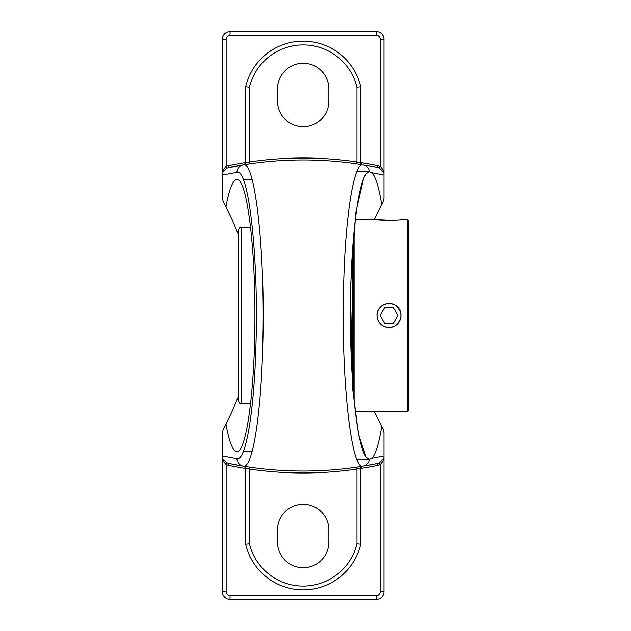 <?xml version="1.0" encoding="UTF-8"?>
<svg xmlns="http://www.w3.org/2000/svg" width="631" height="631" viewBox="0 0 631 631"><rect width="100%" height="100%" fill="white"/><g stroke="black" fill="none" stroke-linecap="round" stroke-linejoin="round"><path stroke-width="0.95" d="M374.207 411.412L381.692 426.509C378.829 444.019 375.563 454.588 371.896 458.216L369.372 459.313L366.177 457.089C357.28 446.22 350.268 383.246 350.41 315.5C350.268 247.754 357.28 184.78 366.177 173.911L369.498 171.679M361.926 164.62L362.344 164.683A1.917 1.917 0 0 1 360.735 162.79L362.344 164.683A370.468 370.468 0 0 1 377.543 167.467L363.03 164.794A7.675 7.604 99.3 0 1 369.372 171.687L371.896 172.784C375.563 176.412 378.829 186.981 381.692 204.491L374.207 219.588M369.498 459.321L356.878 459.321M381.692 426.509L383.025 428.922L383.995 432.661L383.995 455.937L371.896 458.216M371.896 172.784L383.995 175.063L383.995 198.339L383.025 202.078L381.692 204.491M383.995 458.556L383.995 455.937M244.449 466.38L244.031 466.317A1.917 1.917 0 0 1 245.648 468.21L244.031 466.317A370.468 370.468 0 0 1 228.84 463.533L226.994 462.909L222.388 458.248L222.388 591.775L226.158 591.775A3.896 3.896 0 0 0 230.055 595.672L376.321 595.672A3.896 3.896 0 0 0 380.217 591.775L380.217 464.637C382.473 462.089 383.735 460.18 383.995 458.926L383.995 458.248L379.381 462.909L377.543 463.533A370.468 370.468 0 0 1 363.03 466.206L377.543 463.533L377.922 465.41L380.217 464.637L379.381 462.909M245.648 162.49A372.385 372.385 0 0 0 228.454 165.59L228.84 167.467A370.468 370.468 0 0 1 363.03 164.794C353.841 162.009 345.149 216.591 343.579 287.42C340.969 378.119 351.27 471.034 363.03 466.206A370.468 370.468 0 0 1 243.345 466.206L228.84 463.533L228.454 465.41A372.385 372.385 0 0 0 245.648 468.51M356.681 467.185L356.957 469.085L360.735 468.21A1.917 1.917 0 0 1 362.344 466.317L361.926 466.38M361.871 466.388L361.255 466.49M360.672 466.585L358.834 466.869M249.695 467.185L249.419 469.085A372.385 372.385 0 0 0 356.957 469.085L356.957 543.796L360.735 544.237L360.735 468.21L362.344 466.317M245.648 544.237L245.648 468.21L249.419 469.085L249.419 543.796L245.648 544.237A59.101 59.101 0 0 0 360.735 544.237M246.563 466.711L245.546 466.554M244.994 466.467L244.56 466.396M226.994 462.909L226.158 464.637L228.454 465.41M222.388 458.926C222.648 460.188 223.91 462.089 226.158 464.637L226.158 591.775M363.03 466.206A7.675 7.604 -99.3 0 0 369.372 459.313A7.675 7.604 -99.3 0 1 363.03 466.206A370.468 370.468 0 0 1 243.345 466.206A7.675 7.604 -80.7 0 1 236.98 458.634L222.388 455.937L222.388 458.556M244.031 164.683L245.648 162.79A1.917 1.917 0 0 1 244.031 164.683L244.449 164.62M379.381 168.091L383.995 172.752L383.995 172.074C383.735 170.812 382.473 168.911 380.217 166.363L379.381 168.091L377.543 167.467L377.922 165.59A372.385 372.385 0 0 0 360.735 162.49M383.995 172.074L383.995 39.225A7.675 7.675 0 0 0 376.321 31.55L376.321 35.328A3.896 3.896 0 0 1 380.217 39.225L380.217 166.363L377.922 165.59M356.957 87.204L356.957 161.915A372.385 372.385 0 0 0 249.419 161.915L249.419 87.204A55.331 55.331 0 0 1 356.957 87.204L360.735 86.762L360.735 162.79L356.957 161.915L356.681 163.815M361.255 164.51L361.871 164.612M249.419 87.204L245.648 86.762L245.648 162.79L249.419 161.915L249.695 163.815M244.56 164.604L244.994 164.533M228.454 165.59L226.158 166.363L226.994 168.091L243.345 164.794A7.675 7.604 80.7 0 0 236.98 172.366C248.496 167.712 258.592 255.981 256.036 342.176C254.498 409.495 245.98 461.324 236.98 458.634A7.675 7.604 -80.7 0 0 243.345 466.206C252.534 468.991 261.234 414.409 262.804 343.579C265.414 252.881 255.105 159.966 243.345 164.794M376.321 31.55L230.055 31.55A7.675 7.675 0 0 0 222.388 39.225L226.158 39.225L226.158 166.363C223.91 168.911 222.648 170.812 222.388 172.074L222.388 172.752L226.994 168.091M277.514 88.947A25.674 25.674 0 0 1 303.188 63.266A25.674 25.674 0 0 1 328.869 88.947L328.869 101.031A25.674 25.674 0 0 1 303.188 126.705A25.674 25.674 0 0 1 277.514 101.031L277.514 88.947M383.995 175.063L383.995 172.444M360.735 86.762A59.101 59.101 0 0 0 245.648 86.762M238.55 235.166L232.523 220.361L225.977 206.905C229.203 188.969 232.831 179.859 236.846 179.567C246.508 178.045 255.129 242.84 254.924 315.5C255.129 388.16 246.508 452.955 236.846 451.433C232.831 451.141 229.203 442.031 225.977 424.095L232.523 410.639L238.55 395.834M222.388 39.225L222.388 172.074M222.388 591.775A7.675 7.675 0 0 0 230.055 599.45L376.321 599.45A7.675 7.675 0 0 0 383.995 591.775L383.995 458.926M222.388 455.937L222.388 432.661L223.358 428.922L225.977 424.095M225.977 206.905L223.358 202.078L222.388 198.339L222.388 175.063L236.98 172.366M222.388 172.444L222.388 175.063M277.514 542.053L277.514 529.969A25.674 25.674 0 0 1 303.188 504.295A25.674 25.674 0 0 1 328.869 529.969L328.869 542.053A25.674 25.674 0 0 1 303.188 567.734A25.674 25.674 0 0 1 277.514 542.053M394.959 325.864A11.973 11.973 0 0 1 378.608 321.487A11.973 11.973 0 0 1 382.985 305.136A11.973 11.973 0 0 1 399.336 309.513A11.973 11.973 0 0 1 394.959 325.864M397.83 315.5L393.405 323.175L384.539 323.175L380.114 315.5L384.539 307.825L393.405 307.825L397.83 315.5M389.24 303.511C381.826 304.095 377.74 308.086 376.983 315.5L377.267 318.087M377.551 319.152L377.93 320.169M386.945 327.315L388.641 327.481M395.479 325.564C402.681 318.852 402.681 312.148 395.479 305.436M354.101 400.464L354.101 230.536M353.336 239.031L353.336 391.969M355.285 219.588L376.983 219.588C376.242 220.408 401.702 220.408 400.961 219.588L407.847 219.588L407.847 411.412L355.285 411.412M376.983 219.588L391.283 220.314M388.972 327.489C381.692 326.779 377.693 322.78 376.983 315.5C376.431 305.23 390.581 299.378 397.451 307.021C405.094 313.891 399.242 328.041 388.972 327.489M407.847 411.412L408.612 410.639L408.612 220.361L407.847 219.588M352.492 380.745L352.492 250.255M241.231 227.263C240.585 226.553 239.685 227.452 238.55 229.952L238.55 401.048C239.685 403.548 240.585 404.447 241.231 403.737L241.231 227.263L250.602 227.263M238.55 315.5L238.55 250.475M366.177 457.073L358.542 434.704L352.808 390.25L350.347 288.824L355.805 212.537L363.708 177.997L366.177 173.919M360.735 468.51A372.385 372.385 0 0 0 377.922 465.41M360.735 162.79A1.917 1.917 0 0 0 362.344 164.683M380.217 39.225L383.995 39.225M363.03 164.794A7.675 7.604 99.3 0 1 369.372 171.687L356.823 171.679M356.957 543.796A55.331 55.331 0 0 1 249.419 543.796M230.055 31.55L230.055 35.328L376.321 35.328M226.158 39.225A3.896 3.896 0 0 1 230.055 35.328M380.217 591.775L383.995 591.775M376.321 595.672L376.321 599.45M230.055 595.672L230.055 599.45M252.061 179.567L243.29 179.567M252.124 451.433L243.345 451.433M241.231 403.737L250.602 403.737"/></g></svg>
